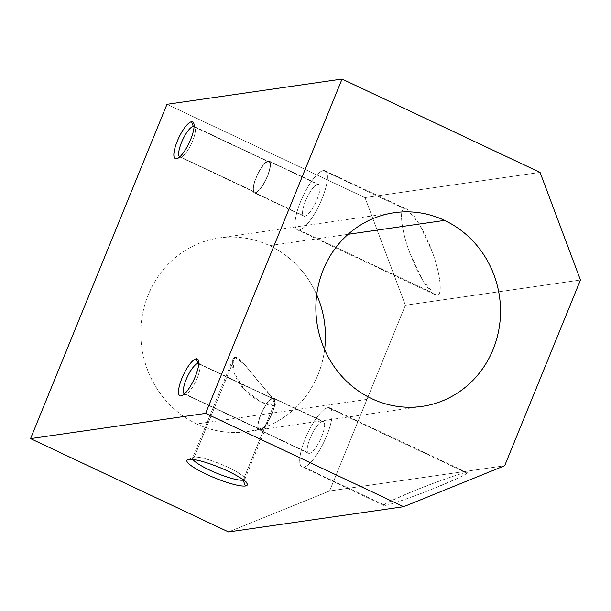 <?xml version="1.0" encoding="UTF-8"?>
<svg xmlns="http://www.w3.org/2000/svg" width="611" height="611" viewBox="0 0 611 611"><rect width="100%" height="100%" fill="white"/><g stroke="black" fill="none" stroke-linecap="round" stroke-linejoin="round"><path stroke-width="0.46" stroke-dasharray="3.06 2.29" d="M371.809 398.7L196.742 423.935A97.821 92.215 -98.2 0 1 141.538 320.821A97.821 92.215 -98.2 0 1 219.173 237.962A97.821 92.215 -98.2 0 1 269.504 245.63L348.117 234.303L269.504 245.63A97.821 92.215 -98.2 0 1 316.704 294.746A97.821 92.215 81.8 0 0 269.504 245.63A97.821 92.215 81.8 0 0 148.267 294.785A97.821 92.215 81.8 0 0 196.742 423.935L371.809 398.7M235.036 357.206C229.553 358.542 232.493 376.177 242.911 387.886C252.404 399.663 268.909 406.468 273.682 405.437C277.371 404.322 273.323 397.57 261.546 385.197C251.129 373.489 240.574 356.954 235.036 357.206L194.267 457.112A28.198 4.972 -157.8 0 0 192.618 457.983A28.198 4.972 -157.8 0 0 192.946 459.426A28.198 4.972 22.2 0 1 193.381 457.334A28.198 4.972 22.2 0 1 194.267 457.112L188.799 459.327L194.267 457.112A28.198 4.972 22.2 0 1 222.06 464.635A28.198 4.972 22.2 0 1 244.744 478.291A28.198 4.972 22.2 0 1 243.59 480.093A28.198 4.972 -157.8 0 0 244.828 479.291A28.198 4.972 -157.8 0 0 224.382 465.628A28.198 4.972 -157.8 0 0 194.267 457.112L235.036 357.206L244.858 364.889L270.597 395.882L275.385 404.421L273.682 405.437L261.019 401.985L244.492 389.673L234.181 372.855L232.959 359.146L235.036 357.206M303.789 467.079L385.106 505.412L383.815 505.419L385.205 503.953L391.712 500.546L414.747 490.58C434.261 482.545 462.412 472.677 465.933 472.639L328.038 407.652A32.604 9.241 -64.8 0 0 306.31 436.17A32.604 9.241 -64.8 0 0 302.01 466.857A32.604 9.241 -64.8 0 0 303.789 467.079A32.604 9.241 115.2 0 1 305.141 438.919A32.604 9.241 115.2 0 1 328.038 407.652A32.604 9.241 115.2 0 1 326.686 435.811A32.604 9.241 115.2 0 1 303.789 467.079A32.604 9.241 -64.8 0 0 325.518 438.561A32.604 9.241 -64.8 0 0 329.818 407.873A32.604 9.241 -64.8 0 0 328.038 407.652L465.933 472.639L467.232 472.639L465.842 474.098L459.335 477.504L436.292 487.471C416.786 495.513 388.634 505.373 385.106 505.412L303.789 467.079M259.896 430.007L309.395 453.339A17.528 4.964 115.2 0 1 308.44 453.217A17.528 4.964 115.2 0 1 310.747 436.72A17.528 4.964 115.2 0 1 322.432 421.391L272.934 398.059A17.528 4.964 -64.8 0 0 261.248 413.387A17.528 4.964 -64.8 0 0 258.942 429.884A17.528 4.964 -64.8 0 0 259.896 430.007A17.528 4.964 115.2 0 1 260.622 414.869A17.528 4.964 115.2 0 1 272.934 398.059A17.528 4.964 115.2 0 1 272.2 413.196A17.528 4.964 115.2 0 1 259.896 430.007A17.528 4.964 -64.8 0 0 271.574 414.678A17.528 4.964 -64.8 0 0 273.881 398.181A17.528 4.964 -64.8 0 0 272.934 398.059L322.432 421.391A17.528 4.964 115.2 0 1 323.387 421.514A17.528 4.964 115.2 0 1 321.08 438.011A17.528 4.964 115.2 0 1 309.395 453.339L259.896 430.007M185.423 394.171L260.149 429.388A16.848 4.773 115.2 0 1 259.224 429.273A16.848 4.773 115.2 0 1 261.447 413.418A16.848 4.773 115.2 0 1 272.682 398.678L198.728 363.828L272.682 398.678A16.848 4.773 115.2 0 1 273.598 398.792A16.848 4.773 115.2 0 1 271.376 414.655A16.848 4.773 115.2 0 1 260.149 429.388L185.423 394.171A16.848 4.773 115.2 0 1 184.385 393.996A16.848 4.773 -64.8 0 0 184.499 394.057A16.848 4.773 -64.8 0 0 185.423 394.171L182.75 395.256L185.423 394.171A16.848 4.773 -64.8 0 0 196.65 379.431A16.848 4.773 -64.8 0 0 198.873 363.576A16.848 4.773 -64.8 0 0 198.743 363.522A16.848 4.773 115.2 0 1 199.828 364.851A16.848 4.773 115.2 0 1 196.009 380.852A16.848 4.773 115.2 0 1 186.103 393.98A16.848 4.773 115.2 0 1 185.423 394.171M299.138 230.019L437.033 295.006L434.772 294.563L422.675 280.266L410.096 253.512C401.626 232.287 398.662 207.755 404.711 208.909L323.387 170.584A32.604 9.241 -64.8 0 0 301.658 199.102A32.604 9.241 -64.8 0 0 297.358 229.797A32.604 9.241 -64.8 0 0 299.138 230.019A32.604 9.241 115.2 0 1 300.49 201.851A32.604 9.241 115.2 0 1 323.387 170.584A32.604 9.241 115.2 0 1 322.035 198.743A32.604 9.241 115.2 0 1 299.138 230.019A32.604 9.241 -64.8 0 0 320.867 201.5A32.604 9.241 -64.8 0 0 325.167 170.805A32.604 9.241 -64.8 0 0 323.387 170.584L404.711 208.909L406.972 209.359L419.07 223.657L431.649 250.411C440.119 271.635 443.082 296.167 437.033 295.006L299.138 230.019M255.245 192.939L304.744 216.271A17.528 4.964 115.2 0 1 303.789 216.157A17.528 4.964 115.2 0 1 306.096 199.652A17.528 4.964 115.2 0 1 317.781 184.323L268.282 160.999A17.528 4.964 -64.8 0 0 256.597 176.327A17.528 4.964 -64.8 0 0 254.291 192.824A17.528 4.964 -64.8 0 0 255.245 192.939A17.528 4.964 115.2 0 1 255.971 177.801A17.528 4.964 115.2 0 1 268.282 160.999A17.528 4.964 115.2 0 1 267.549 176.136A17.528 4.964 115.2 0 1 255.245 192.939A17.528 4.964 -64.8 0 0 266.923 177.61A17.528 4.964 -64.8 0 0 269.23 161.113A17.528 4.964 -64.8 0 0 268.282 160.999L317.781 184.323A17.528 4.964 115.2 0 1 318.736 184.446A17.528 4.964 115.2 0 1 316.429 200.943A17.528 4.964 115.2 0 1 304.744 216.271L255.245 192.939M180.772 157.103L255.497 192.328A16.848 4.773 115.2 0 1 254.581 192.213A16.848 4.773 115.2 0 1 256.796 176.35A16.848 4.773 115.2 0 1 268.03 161.609L194.077 126.76L268.03 161.609A16.848 4.773 115.2 0 1 268.947 161.724A16.848 4.773 115.2 0 1 266.724 177.587A16.848 4.773 115.2 0 1 255.497 192.328L180.772 157.103A16.848 4.773 115.2 0 1 179.733 156.928A16.848 4.773 -64.8 0 0 179.848 156.989A16.848 4.773 -64.8 0 0 180.772 157.103L178.099 158.188L180.772 157.103A16.848 4.773 -64.8 0 0 191.999 142.371A16.848 4.773 -64.8 0 0 194.222 126.508A16.848 4.773 -64.8 0 0 194.092 126.454A16.848 4.773 115.2 0 1 195.176 127.791A16.848 4.773 115.2 0 1 191.358 143.784A16.848 4.773 115.2 0 1 181.452 156.912A16.848 4.773 115.2 0 1 180.772 157.103M243.3 479.872L273.682 405.437L243.3 479.872M268.03 161.609A16.848 4.773 -64.8 0 0 256.192 177.77A16.848 4.773 -64.8 0 0 255.497 192.328A16.848 4.773 -64.8 0 0 267.328 176.167A16.848 4.773 -64.8 0 0 268.03 161.609M317.781 184.323A17.528 4.964 -64.8 0 0 305.469 201.134A17.528 4.964 -64.8 0 0 304.744 216.271A17.528 4.964 -64.8 0 0 317.056 199.461A17.528 4.964 -64.8 0 0 317.781 184.323M272.682 398.678A16.848 4.773 -64.8 0 0 260.844 414.838A16.848 4.773 -64.8 0 0 260.149 429.388A16.848 4.773 -64.8 0 0 271.979 413.235A16.848 4.773 -64.8 0 0 272.682 398.678M322.432 421.391A17.528 4.964 -64.8 0 0 310.121 438.202A17.528 4.964 -64.8 0 0 309.395 453.339A17.528 4.964 -64.8 0 0 321.707 436.529A17.528 4.964 -64.8 0 0 322.432 421.391M324.609 349.584A97.821 92.215 -98.2 0 1 247.081 431.603A97.821 92.215 -98.2 0 1 196.742 423.935A97.821 92.215 81.8 0 0 324.609 349.584M540.055 172.386L364.988 197.62L166.979 104.298L364.988 197.62L540.055 172.386M580.45 280.014L405.383 305.24L364.988 197.62L405.383 305.24L580.45 280.014M404.711 208.909C398.662 207.755 401.626 232.287 410.096 253.512C417.611 274.881 432.42 297.702 437.033 295.006C443.082 296.167 440.119 271.635 431.649 250.411C424.133 229.041 409.317 206.22 404.711 208.909M504.655 465.742L329.589 490.977L405.383 305.24L329.589 490.977L504.655 465.742M228.552 531.937L329.589 490.977L228.552 531.937M465.933 472.639C462.412 472.677 434.261 482.545 414.747 490.58C394.271 498.752 377.972 506.916 385.106 505.412C388.634 505.373 416.786 495.513 436.292 487.471C456.776 479.299 473.074 471.142 465.933 472.639M219.173 237.962L394.24 212.727M383.815 505.419L302.01 466.857M308.44 453.217L258.942 429.884M259.224 429.273L184.499 394.057M434.772 294.563L297.358 229.797M303.789 216.157L254.291 192.824M254.581 192.213L179.848 156.989M232.959 359.146L192.618 457.983M193.381 457.334L187.776 459.579M247.18 483.828L244.744 478.291M244.828 479.291L275.385 404.421M177.213 158.646L181.452 156.912M193.817 123.422L195.176 127.791M194.222 126.508L268.947 161.724M269.23 161.113L318.736 184.446M325.167 170.805L406.972 209.359M181.864 395.707L186.103 393.98M198.468 360.49L199.828 364.851M198.873 363.576L273.598 398.792M273.881 398.181L323.387 421.514M329.818 407.873L467.232 472.639M422.148 406.368L247.081 431.603"/><path stroke-width="0.92" d="M348.117 234.303L444.571 220.395A97.821 92.215 81.8 0 0 394.24 212.727A97.821 92.215 81.8 0 0 316.605 295.594A97.821 92.215 81.8 0 0 371.809 398.7A97.821 92.215 81.8 0 0 422.148 406.368A97.821 92.215 81.8 0 0 499.783 323.509A97.821 92.215 81.8 0 0 444.571 220.395L348.117 234.303M198.728 363.828L197.956 363.461A16.848 4.773 -64.8 0 0 186.813 377.98A16.848 4.773 -64.8 0 0 184.385 393.996A16.848 4.773 115.2 0 1 186.813 377.98A16.848 4.773 115.2 0 1 197.956 363.461L196.207 358.794A20.377 5.774 -64.8 0 0 181.895 378.339A20.377 5.774 -64.8 0 0 181.047 395.943L182.75 395.256L181.047 395.943A20.377 5.774 -64.8 0 0 181.864 395.707A20.377 5.774 -64.8 0 0 193.847 379.836A20.377 5.774 -64.8 0 0 198.468 360.49A20.377 5.774 -64.8 0 0 196.207 358.794L197.956 363.461A16.848 4.773 115.2 0 1 198.743 363.522A16.848 4.773 -64.8 0 0 197.956 363.461L198.728 363.828M194.077 126.76L193.305 126.393A16.848 4.773 -64.8 0 0 182.17 140.912A16.848 4.773 -64.8 0 0 179.733 156.928A16.848 4.773 115.2 0 1 182.17 140.912A16.848 4.773 115.2 0 1 193.305 126.393L191.556 121.734A20.377 5.774 -64.8 0 0 177.243 141.278A20.377 5.774 -64.8 0 0 176.396 158.875L178.099 158.188L176.396 158.875A20.377 5.774 -64.8 0 0 177.213 158.646A20.377 5.774 -64.8 0 0 189.196 142.768A20.377 5.774 -64.8 0 0 193.817 123.422A20.377 5.774 -64.8 0 0 191.556 121.734L193.305 126.393A16.848 4.773 115.2 0 1 194.092 126.454A16.848 4.773 -64.8 0 0 193.305 126.393L194.077 126.76M243.186 480.162L243.186 480.162A28.198 4.972 22.2 0 1 216.248 472.998A28.198 4.972 22.2 0 1 192.946 459.426A28.198 4.972 -157.8 0 0 216.248 472.998A28.198 4.972 -157.8 0 0 243.186 480.162L245.37 485.989L243.186 480.162A28.198 4.972 -157.8 0 0 243.59 480.093A28.198 4.972 22.2 0 1 243.186 480.162M188.799 459.327A32.604 5.751 -157.8 0 0 187.776 459.579A32.604 5.751 -157.8 0 0 207.908 474.953A32.604 5.751 -157.8 0 0 245.37 485.989A32.604 5.751 -157.8 0 0 247.18 483.828A32.604 5.751 -157.8 0 0 220.945 468.026A32.604 5.751 -157.8 0 0 188.799 459.327A32.604 5.751 22.2 0 1 227.857 471.104A32.604 5.751 22.2 0 1 245.37 485.989A32.604 5.751 22.2 0 1 206.312 474.212A32.604 5.751 22.2 0 1 188.799 459.327M316.704 294.746A97.821 92.215 -98.2 0 1 324.609 349.584A97.821 92.215 81.8 0 0 316.704 294.746M342.045 79.063L540.055 172.386L580.45 280.014L504.655 465.742L403.619 506.702L228.552 531.937L403.619 506.702L205.617 413.38L30.55 438.614L228.552 531.937L30.55 438.614L205.617 413.38L342.045 79.063L166.979 104.298L342.045 79.063L205.617 413.38L403.619 506.702L504.655 465.742L580.45 280.014L540.055 172.386L342.045 79.063M166.979 104.298L30.55 438.614L166.979 104.298M176.396 158.875A20.377 5.774 115.2 0 1 177.243 141.278A20.377 5.774 115.2 0 1 191.556 121.734A20.377 5.774 115.2 0 1 190.708 139.331A20.377 5.774 115.2 0 1 176.396 158.875M181.047 395.943A20.377 5.774 115.2 0 1 181.895 378.339A20.377 5.774 115.2 0 1 196.207 358.794A20.377 5.774 115.2 0 1 195.36 376.399A20.377 5.774 115.2 0 1 181.047 395.943M444.571 220.395A97.821 92.215 -98.2 0 1 493.054 349.545A97.821 92.215 -98.2 0 1 371.809 398.7A97.821 92.215 -98.2 0 1 323.334 269.55A97.821 92.215 -98.2 0 1 444.571 220.395"/></g></svg>
